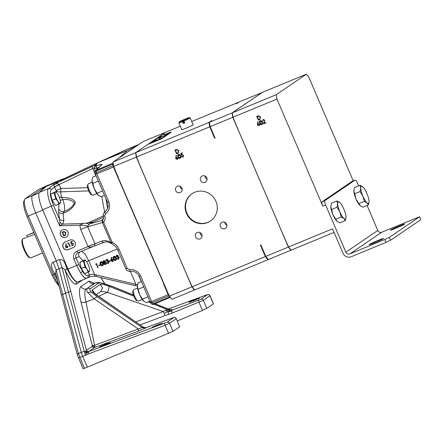<?xml version="1.0" encoding="UTF-8"?>
<svg xmlns="http://www.w3.org/2000/svg" width="443" height="443" viewBox="0 0 443 443"><rect width="100%" height="100%" fill="white"/><g stroke="black" fill="none" stroke-linecap="round" stroke-linejoin="round"><path stroke-width="0.66" d="M171.829 299.357L169.326 296.179L191.935 286.854L194.438 290.032L171.829 299.357M118.154 176.79A94.232 24.066 67.6 0 0 118.414 177.997L169.326 296.179M191.935 286.854L136.322 157.104L113.713 166.43L118.414 177.997M113.713 166.43L112.982 162.049L135.591 152.719L136.322 157.104M158.672 137.025L165.754 132.208L143.144 141.533L112.982 162.049M164.181 284.794A94.232 24.066 67.6 0 0 164.846 285.735M135.591 152.719L148.593 143.875M33.801 232.403L26.613 235.604L27.372 237.376M33.889 232.603L26.613 235.604M30.501 257.859L29.692 257.737A9.862 2.52 -112.4 0 1 24.204 250.024A9.862 2.52 -112.4 0 1 22.255 239.713L22.743 239.054A10.294 2.63 67.6 0 0 24.775 249.813A10.294 2.63 67.6 0 0 30.501 257.859A10.294 2.63 67.6 0 0 30.916 257.82L42.622 252.986M27.267 237.138L34.648 234.375M26.071 237.548L23.069 238.788A10.294 2.63 67.6 0 0 22.743 239.054M135.713 321.923L163.273 311.534A8.24 1.429 -110.7 0 1 164.187 313.406L170.095 310.515L171.801 310.238L198.586 300.182L199.04 302.325L202.512 310.416L177.272 320.965M133.886 296.245L108.751 286.184A4.186 1.445 111.2 0 1 107.284 292.369L163.273 311.534L165.494 310.277L167.891 311.844L171.818 311.163A2.597 0.449 -110.7 0 1 171.801 310.238L172.46 309.79L168.705 309.231L171.674 309.845L170.981 310.034M142.701 326.751L96.137 294.756A4.186 2.37 -54.6 0 1 96.773 295.01A4.186 2.37 -54.6 0 1 96.784 295.016L142.701 326.751L144.551 327.593L146.417 327.51A2.597 0.864 70 0 0 146.367 327.532L172.438 317.985M165.494 310.277L168.412 310.094L153.727 304.203M150.88 303.062L148.117 301.954M142.441 299.673L142.125 299.551M100.284 291.793C101.469 291.383 103.8 291.572 107.284 292.369L98.639 296.323M96.253 294.601L100.854 291.472L102.532 287.767L100.301 284.472C101.812 284.007 104.631 284.578 108.751 286.184M94.459 293.116L92.244 289.949C91.673 290.913 92.969 292.518 96.137 294.756M62.867 232.282L62.607 232.387L63.892 235.394L64.318 235.222L65.326 234.69L65.63 232.963L64.041 231.922L62.607 232.387M65.265 234.74L65.63 232.963M67.098 247.532L67.58 246.452L66.428 246.042L65.974 247.116L67.325 247.404M67.203 247.46L67.685 246.38L66.3 246.103M164.187 313.406A8.24 1.429 -110.7 0 1 165.078 315.538L168.733 314.27L167.891 311.844M140.099 324.952L165.078 315.538M179.648 326.868L176.286 318.661L179.648 326.868L173.03 331.37L169.558 323.268A1.977 1.91 -124.2 0 0 167.077 322.161L88.5 351.648L94.664 347.5L94.857 346.841L86.008 301.954C84.314 294.733 84.386 290.37 86.23 288.858A4.12 3.976 55.8 0 1 81.058 286.549C78.987 288.277 78.943 293.355 80.919 301.783A4.12 2.038 166.2 0 0 86.008 301.954L94.221 298.881A4.12 2.137 -55.7 0 1 97.394 296.976L91.275 292.053C89.796 290.492 89.431 289.417 90.195 288.825A4.12 3.976 -124.2 0 0 86.933 288.598C86.629 290.78 86.944 292.114 87.875 292.601L94.221 298.881L138.288 328.983L143.239 327.216L144.551 327.593M144.789 327.726L146.367 327.532L145.708 327.981L138.377 331.12A4.12 0.836 -110.5 0 0 138.288 328.983L94.636 345.341A1.977 0.98 -13.8 0 1 92.194 345.258L80.919 301.783M172.36 318.013L173.7 317.653C174.802 317.36 175.633 317.725 176.181 318.766L169.558 323.268L165.089 325.273L88.855 353.752L88.456 352.373L84.807 353.221L84.231 351.244L78.383 353.531A1.977 0.88 165.1 0 0 77.287 354.682L83.074 368.809L84.408 368.349L78.383 353.531L56.15 270.014L58.997 268.696L81.246 352.357L82.642 356.349L78.439 357.994M88.855 353.752L87.193 354.511L86.407 352.982L84.99 351.421L84.231 351.244L68.477 292.125L70.675 291.084L68.499 292.114L61.998 267.6L65.016 269.754L70.681 291.09M154.834 303.748L169.204 309.563L168.412 310.094L170.095 310.515M168.733 314.27L172.377 312.963A2.597 0.449 -110.7 0 1 171.818 311.163M90.195 288.825L98.185 283.393C99.066 282.867 100.888 282.944 103.662 283.631L112.577 286.649A4.12 1.202 -68 0 0 112.356 286.427L133.409 294.949M65.736 232.891L64.041 231.922M64.146 231.85L62.972 232.21M173.03 331.37L84.408 368.349M87.277 367.169L82.642 356.349L85.532 355.269L84.807 353.221M87.193 354.511L85.532 355.269M210.026 295.702L209.927 295.819A1.977 1.91 -124.2 0 0 207.44 294.711L206.028 295.093A1.977 0.565 -110.2 0 1 206.061 295.077L208.016 294.517C208.753 294.39 209.423 294.789 210.026 295.702L213.504 303.815L206.776 308.422L202.512 310.416M172.377 312.963L203.298 300.326L206.776 308.422M168.589 333.441L165.089 325.273A1.977 0.432 -110.5 0 1 164.741 323.168M86.407 352.982L86.894 351.875L88.5 351.648A1.977 0.432 69.5 0 0 88.456 352.373M97.394 296.976L142.452 327.754L145.708 327.981M162.498 323.324C163.345 323.335 151.118 328.097 152.043 327.299L158.566 324.403L162.498 323.324M110.174 342.738C111.016 342.749 98.789 347.511 99.714 346.714L106.237 343.818L110.174 342.738M206.028 295.093L168.202 309.026L206.061 295.077A1.977 0.565 -110.2 0 1 206.095 295.066M198.586 300.182L200.817 299.213L207.44 294.711M199.411 298.222L195.474 299.307L188.951 302.204C188.026 303.001 200.253 298.239 199.411 298.222M171.452 309.873L172.46 309.79M98.185 283.393A4.12 3.976 -124.2 0 0 94.929 283.16L95.328 282.961C100.162 282.064 99.271 282.817 100.14 282.689L103.662 283.631M362.906 196.144A9.264 2.365 -112.4 0 1 360.746 188.098A9.264 2.365 -112.4 0 1 362.739 186.741L359.949 185.274L360.746 188.098L360.059 191.542L362.906 196.144L364.268 201.36L367.059 202.833A9.264 2.365 -112.4 0 1 362.906 196.144M362.756 186.758L362.739 186.741A9.264 2.365 67.6 0 1 362.756 186.758L362.756 186.758A9.264 2.365 67.6 0 1 366.898 193.43A9.264 2.365 -112.4 0 1 369.058 201.476A9.264 2.365 -112.4 0 1 369.041 201.991A9.264 2.365 -112.4 0 1 367.059 202.833L368.371 204.915L369.041 201.991M339.692 202.445L336.885 200.956L337.677 203.786L336.99 207.224L339.836 211.832A9.264 2.365 -112.4 0 1 337.677 203.786A9.264 2.365 -112.4 0 1 339.67 202.429A9.264 2.365 -112.4 0 1 339.692 202.445A9.264 2.365 -112.4 0 1 343.829 209.118A9.264 2.365 -112.4 0 1 345.989 217.164A9.264 2.365 -112.4 0 1 345.977 217.679A9.264 2.365 -112.4 0 1 343.99 218.521L345.302 220.603L345.977 217.679M341.199 217.048L339.836 211.832A9.264 2.365 67.6 0 0 343.99 218.521L341.199 217.048L335.777 219.285L332.931 214.678L330.777 206.632L331.458 203.193L336.885 200.956M104.692 262.5L104.105 263.723L105.478 264.05M103.983 260.91L103.507 261.802L104.559 262.101M112.118 259.554L111.664 260.622L112.849 261.016M114.172 256.707L113.945 258.684L115.573 259.891M101.142 262.084L100.921 264.056L102.543 265.268M87.055 269.361A6.08 1.55 -112.4 0 1 84.336 262.19A6.08 1.55 -112.4 0 1 85.898 260.833A6.08 1.55 -112.4 0 1 89.719 270.097A6.08 1.55 -112.4 0 1 87.055 269.361M92.521 195.202L91.336 194.665A5.189 1.323 -112.4 0 1 88.528 190.407A5.189 1.323 -112.4 0 1 87.52 185.407L87.98 184.188A6.18 1.578 67.6 0 0 89.176 190.141A6.18 1.578 67.6 0 0 92.521 195.202A6.18 1.578 67.6 0 0 92.991 195.247L96.928 193.624M65.514 235.1L63.836 235.848L62.225 232.088M71.279 243.871L70.858 241.872M72.735 245.178L73.261 243.833L72.015 243.368L71.179 243.966L70.747 241.922L72.259 241.297L72.425 241.684L71.168 242.205L71.401 243.279L71.799 243.024L73.488 243.783L72.774 245.649L71.196 245.045L72.873 245.112M73.261 243.833L72.015 243.368L71.284 243.894M73.117 245.455L71.301 244.973M72.414 241.662L71.168 242.205M67.53 247.764L65.747 247.166L66.029 243.816M67.951 243.5L67.895 243.096L68.576 242.819L70.193 246.596L68.515 243.268L67.951 243.5L68 243.057M61.477 294.877L68.477 292.125M88.916 351.41C87.819 351.692 86.994 351.321 86.435 350.302L85.637 351.52L84.99 351.421M86.894 351.875L85.637 351.52M95.328 282.961L86.933 288.598L94.237 283.415A4.12 3.976 -124.2 0 1 89.065 281.1L81.058 286.549M137.889 301.063L136.704 300.52A5.189 1.323 -112.4 0 1 133.897 296.262A5.189 1.323 -112.4 0 1 132.889 291.267L133.349 290.043A6.18 1.578 67.6 0 0 134.545 295.996A6.18 1.578 67.6 0 0 137.889 301.063A6.18 1.578 67.6 0 0 138.36 301.102L142.297 299.479M258.95 125.391L259.432 124.306L258.28 123.896L257.826 124.97L259.177 125.258M259.055 125.314L259.537 124.234L258.153 123.957M257.438 116.487L258.468 119.599L258.895 119.427L259.903 118.896L260.207 117.173L258.618 116.127L257.184 116.598M259.842 118.945L260.207 117.173M261.807 124.178L262.322 123.204L262.051 122.196L260.334 121.055L260.107 123.032L261.702 124.25L262.217 123.276L261.946 122.268L260.24 121.1M103.895 263.867L105.141 264.255L105.722 263.07L104.476 262.649L104.105 263.723M103.291 261.946L104.304 262.262L104.753 261.331L103.773 261.054L103.507 261.802M111.453 260.766L112.577 261.187L113.059 260.107L111.902 259.698L111.664 260.622M115.468 259.975L115.839 259.077L115.573 258.07L113.956 256.851L113.729 258.828L115.54 259.908M102.444 265.351L102.815 264.449L102.549 263.441L100.932 262.228L100.705 264.205L102.516 265.279M85.898 260.833L84.962 259.853A7.082 1.811 -112.4 0 0 84.895 259.792L79.823 262.284L81.329 268.452L85.084 267.09L87.016 269.433L88.196 272.091L84.685 273.624L88.262 272.152A7.082 1.811 -112.4 0 1 88.196 272.091M88.262 272.152L89.752 271.133A7.082 1.811 -112.4 0 0 89.752 271.033L89.719 270.097M84.895 259.792L79.823 262.284M79.823 262.389L83.4 260.91A7.082 1.811 -112.4 0 1 83.4 260.811M83.4 260.91L85.017 266.93L81.329 268.452M92.216 182.2L88.279 183.828A6.18 1.578 67.6 0 0 87.98 184.188M57.839 201.188A6.08 1.55 -112.4 0 1 55.115 194.017A6.08 1.55 -112.4 0 1 56.682 192.661A6.08 1.55 -112.4 0 1 60.503 201.925A6.08 1.55 -112.4 0 1 57.839 201.188M64.08 231.484L65.963 232.83L65.459 235.139L63.731 235.92L62.109 232.138L64.08 231.484M72.63 245.25L73.15 243.905M67.474 247.803L65.636 247.238L65.941 243.788L66.278 243.888L65.963 245.821L67.901 246.297L67.353 247.853M69.972 246.662L68.41 243.34L67.845 243.572M70.193 246.596L69.867 246.734M65.553 293.338L68.499 292.114M55.907 273.774L53.426 274.627A16.474 4.729 69.8 0 0 58.609 284.4M76.916 281.892A1.977 1.91 55.8 0 0 76.334 284.201C73.449 284.583 69.712 279.838 65.11 269.975L67.148 268.763C65.42 265.75 64.833 258.933 59.434 259.52L61.998 267.6L58.997 268.696L56.206 260.711L35.656 212.767C32.295 205.397 30.683 195.762 32.727 195.241L46.753 185.722L38.873 189.371L25.406 198.564A16.474 4.784 65.6 0 0 28.335 216.09L53.426 274.627L52.147 275.042M59.434 259.52L53.138 262.118L56.15 270.014L55.552 272.888L77.287 354.682M53.138 262.118C49.023 265.457 53.537 270.651 54.533 273.962L57.568 280.485M138.377 331.12L94.664 347.5A1.977 1.91 55.8 0 1 92.183 346.387L86.435 350.302L70.67 291.079M137.585 288.055L133.648 289.683A6.18 1.578 67.6 0 0 133.349 290.043M359.949 185.274L354.527 187.511L353.841 190.95A9.264 2.365 -112.4 0 1 353.852 190.429A9.264 2.365 -112.4 0 1 353.857 190.407M354.638 193.779L353.841 190.95A9.264 2.365 -112.4 0 0 356 198.996L354.638 193.779L360.059 191.542M358.847 203.597L356 198.996A9.264 2.365 -112.4 0 0 360.142 205.668L358.847 203.597L364.268 201.36M368.371 204.915L362.95 207.152L360.159 205.679A9.264 2.365 -112.4 0 1 360.142 205.668M336.99 207.224L331.569 209.461M345.302 220.603L339.881 222.84L337.073 221.35A9.264 2.365 -112.4 0 1 332.931 214.678A9.264 2.365 -112.4 0 1 330.777 206.632A9.264 2.365 -112.4 0 1 330.788 206.117A9.264 2.365 -112.4 0 1 330.788 206.089L330.788 206.117M337.073 221.35L337.073 221.35A9.264 2.365 -112.4 0 0 337.09 221.367L335.777 219.285M260.312 117.102L258.618 116.127M258.723 116.055L257.549 116.415M105.091 261.209L104.902 262.217L106.049 262.926L106.104 263.829L105.307 264.643L103.557 263.989L103.839 262.655L102.959 262.073L103.623 260.661L105.301 261.065L105.118 262.073L106.259 262.782L106.314 263.679L105.517 264.499M103.834 260.517L103.396 260.783L103.834 260.517L105.301 261.065M105.833 264.333L105.307 264.643M106.597 259.891L105.744 260.927L106.425 259.504L107.92 260.041L107.826 260.999L108.867 261.735L108.12 263.485L106.414 262.876L107.959 263.092L108.552 261.907L107.079 261.575L106.913 261.187L107.588 260.179L106.425 259.98M107.256 263.142L108.208 262.959M108.607 263.192L108.12 263.485M106.636 259.36L106.204 259.626L106.636 259.36L108.136 259.897L108.037 260.855L109.083 261.591L108.33 263.336M109.139 261.464L108.972 261.077L110.39 260.495L110.556 260.883L109.139 261.464M111.06 259.626L111.414 257.444L111.758 257.544L111.442 259.476L113.38 259.952L112.727 261.58L111.115 260.894L111.06 259.626M113.17 261.315L112.727 261.58M116.791 255.683L115.939 256.719L116.62 255.301L118.115 255.838L118.021 256.79L119.062 257.533L118.314 259.277L116.609 258.668L118.154 258.889L118.746 257.699L117.273 257.366L117.107 256.979L117.783 255.971L116.62 255.777M117.45 258.939L118.403 258.756M118.802 258.983L118.314 259.277M116.83 255.157L116.393 255.417L116.83 255.157L118.325 255.694L118.231 256.647L119.278 257.389L118.525 259.133M115.485 260.445C114.449 260.573 113.757 260.085 113.402 258.967C112.832 257.937 112.959 257.106 113.779 256.469C114.826 256.331 115.534 256.818 115.905 257.937C116.459 258.972 116.315 259.808 115.485 260.445L115.916 260.185M113.995 256.325L113.569 256.58L113.995 256.325C115.036 256.187 115.745 256.674 116.116 257.787C116.67 258.828 116.531 259.664 115.695 260.301M102.46 265.817C101.425 265.95 100.727 265.457 100.378 264.338C99.808 263.314 99.935 262.477 100.755 261.846C101.801 261.702 102.51 262.19 102.876 263.308C103.429 264.349 103.291 265.185 102.46 265.817L102.887 265.556M100.965 261.697L100.544 261.957L100.965 261.697C102.012 261.558 102.721 262.046 103.092 263.164C103.645 264.205 103.507 265.041 102.671 265.673M98.95 265.673L98.783 265.279L100.196 264.698L100.362 265.086L98.95 265.673M95.766 264.471L95.815 263.995L96.496 263.712L98.119 267.494L97.787 267.633L96.336 264.238L95.766 264.471M81.396 268.613L84.613 273.569M55.475 184.044L53.653 184.93L53.437 184.626L55.502 184C56.693 183.529 57.856 183.662 58.991 184.399L60.78 188.552A4.12 0.914 -91.9 0 1 60.674 191.841L61.267 197.174L62.873 199.544C64.672 205.198 65.11 209.14 64.191 211.377C69.23 209.489 72.641 206.693 74.424 202.983C71.916 200.236 68.067 199.09 62.873 199.544A4.12 0.93 -18.3 0 1 60.281 200.352M56.682 192.661L55.74 191.681A7.082 1.811 -112.4 0 0 55.674 191.625L50.607 194.112L52.108 200.28L55.868 198.918L57.8 201.266L58.974 203.924L55.469 205.458L59.041 203.979A7.082 1.811 -112.4 0 1 58.974 203.924M59.041 203.979L60.536 202.966A7.082 1.811 -112.4 0 0 60.536 202.861L60.503 201.925M55.674 191.625L50.607 194.112M50.602 194.217L54.184 192.738A7.082 1.811 -112.4 0 1 54.184 192.639M54.184 192.738L55.801 198.757L52.108 200.28M66.6 236.883A4.12 3.976 55.8 0 1 60.652 234.962A4.12 3.976 55.8 0 1 61.965 230.072M58.886 209.24A4.12 3.821 26.4 0 0 64.191 211.377L63.061 213.31L63.847 220.337L62.862 224.13L59.667 225.814L59.883 222.203L58.637 212.119L58.869 204.051M111.691 243.711A1.977 1.318 -56.1 0 1 111.481 243.606A1.977 1.318 -56.1 0 1 111.032 242.686L102.466 222.696A1.977 1.706 -105.4 0 1 102.521 220.874L101.491 220.647L89.408 223.97A12.354 4.873 64.2 0 1 86.496 223.122L92.969 222.131L89.408 223.97L87.819 226.096A12.354 1.877 0.5 0 0 79.818 225.144L83.273 223.449L62.862 224.13A4.12 2.021 36.3 0 1 59.883 222.203M64.473 242.387A4.12 3.976 -124.2 0 0 68.46 249.536L73.173 247.593A4.12 3.976 -124.2 0 0 73.815 247.255M86.966 278.138A1.977 1.894 -115.8 0 0 87.116 278.071L86.966 278.138C85.438 278.713 83.317 276.98 80.604 272.949A1.977 1.063 -33.4 0 0 82.315 271.044C84.713 274.582 86.612 276.094 88.007 275.574L89.381 274.915C90.339 274.283 92.105 274.167 94.669 274.571L137.59 284.755M42.761 210.115L27.006 216.549L52.097 275.092L55.032 280.873L59.08 286.172M54.533 273.962L55.718 273.519M39.178 192.832L25.14 198.713L23.551 201.964C23.346 206.648 25.395 212.856 27.006 216.549M39.283 189.139A16.474 3.677 65.4 0 0 39.145 189.222L49.959 184.576M96.297 276.476A1.977 0.354 -76.8 0 1 96.236 276.487L94.868 276.249A1.977 0.393 -83.4 0 0 94.918 276.233C91.518 276.316 89.309 276.731 88.307 277.49A1.977 1.894 -115.6 0 0 88.484 277.418L88.484 277.418A1.977 1.894 -115.6 0 0 89.381 274.915L88.201 272.174M88.007 275.574A1.977 1.894 -115.8 0 1 87.116 278.071L88.484 277.418C89.436 276.703 91.563 276.316 94.868 276.249A1.977 0.393 -83.4 0 1 94.669 274.571L88.738 260.744L85.178 254.238L81.783 251.187M159.059 138.155L158.777 138.26L159.059 138.155M160.842 138.343L161.285 138.138L160.842 138.343M160.72 138.327L161.496 137.994L160.726 138.343M151.988 142.314L152.591 142.031L151.988 142.314M152.996 141.273L153.599 140.99L152.996 141.273M154.264 140.409L154.867 140.126L154.264 140.409M154.236 140.625L153.765 140.791M265.911 122.833L263.524 123.813L264.482 120.214L263.12 119.915M262.76 121.05L263.203 119.383M259.382 125.624L257.599 125.02L257.881 121.67M353.237 180.849L308.887 77.364L306.379 74.191L262.428 92.321L232.259 112.838L276.216 94.702L276.947 99.088L322.836 206.15A4.12 1.052 -112.4 0 1 322.1 201.77L324.902 200.613L355.065 180.102L352.268 181.253A4.12 1.052 -112.4 0 1 352.318 181.226A4.12 1.052 -112.4 0 1 352.373 181.209M322.1 201.77L352.268 181.253M390.582 240.25L386.014 242.371L384.779 239.502L389.347 237.376L390.582 240.25L420.745 219.739L419.621 216.76L381.822 232.176L349.881 253.894A3.129 3.023 55.8 0 1 345.856 252.178L325.633 204.998L322.836 206.15M389.347 237.376L419.515 216.865M260.091 119.311L258.413 120.053L256.802 116.293M262.123 124.494L261.963 124.572C260.933 124.704 260.235 124.212 259.886 123.093C259.316 122.069 259.443 121.232 260.262 120.601M106.741 262.738L107.466 262.998M106.414 262.876L106.957 262.594M106.076 260.789L106.807 259.748M110.556 260.883L110.39 260.495M108.972 261.077L110.606 260.346M113.38 259.952L112.937 261.436M111.808 259.282L113.591 259.803M111.442 259.476L112.018 259.138M111.758 257.544L111.653 259.327M111.414 257.444L111.974 257.4M116.935 258.535L117.661 258.79M116.609 258.668L117.151 258.391M116.271 256.586L117.002 255.539M100.362 265.086L100.196 264.698M98.783 265.279L100.411 264.554M98.119 267.494L96.496 263.712M95.815 263.995L96.712 263.568M83.085 260.539L79.004 256.552A4.12 3.943 63.9 0 1 80 251.923M104.487 195.38L101.154 196.758L98.363 195.285L94.209 188.596A9.264 2.365 67.6 0 0 98.346 195.269A9.264 2.365 67.6 0 0 98.363 195.285L98.346 195.269M94.209 188.596A9.264 2.365 -112.4 0 1 92.05 180.55L92.066 179.985A9.264 2.365 67.6 0 0 92.061 180.035A9.264 2.365 67.6 0 0 92.05 180.55L94.209 188.596M63.847 220.337A4.12 2.774 -6.4 0 1 59.417 219.152L53.431 205.181L51.255 206.189C47.949 198.979 46.537 189.46 48.636 188.568A1.977 1.883 50.6 0 1 51.183 189.654C49.538 192.052 50.292 197.229 53.431 205.181M59.29 197.224A4.12 2.774 -6.4 0 0 61.267 197.174C66.55 197.783 73.887 198.143 75.393 202.7C73.549 207.418 69.435 210.951 63.061 213.31A4.12 2.774 -6.4 0 1 58.637 212.119M88.738 190.905L60.674 191.841A4.12 2.774 -6.4 0 1 56.244 190.651L53.653 184.93M52.18 200.441L55.397 205.402M60.547 235.034A4.12 3.976 55.8 0 1 67.519 231.279A4.12 3.976 55.8 0 1 66.544 236.922A4.12 3.976 55.8 0 1 60.547 235.034M86.861 278.182L86.573 278.298A16.474 4.208 67.6 0 1 80.604 272.949L76.678 265.507L73.887 259L76.063 257.992L78.854 264.499L82.315 271.044M73.887 259C72.79 255.484 73.804 252.87 76.938 251.159A1.977 0.504 67.6 0 0 78.118 252.698L78.118 252.698A1.977 0.504 67.6 0 0 78.123 252.693C75.997 253.856 75.31 255.622 76.063 257.992L79.004 256.552M68.355 249.608L73.067 247.665A4.12 3.976 -124.2 0 0 74.95 242A4.12 3.976 -124.2 0 0 69.828 240.106L65.115 242.05A4.12 3.976 -124.2 0 0 63.233 247.715A4.12 3.976 -124.2 0 0 68.355 249.608L68.46 249.536M65.11 269.975L67.242 268.984A16.474 3.677 65.4 0 0 76.777 281.842M46.753 185.722L50.225 184.443M135.863 285.746A1.977 0.354 -76.8 0 1 135.802 285.757A1.977 0.354 -76.8 0 1 135.829 284.124L130.331 271.299M139.578 294.451A9.264 2.365 67.6 0 0 143.715 301.124A9.264 2.365 67.6 0 0 143.731 301.14L139.578 294.451L137.419 286.405A9.264 2.365 67.6 0 0 139.578 294.451M137.43 285.862A9.264 2.365 67.6 0 0 137.43 285.89A9.264 2.365 67.6 0 0 137.419 286.405L138.105 282.966L141.439 281.593M159.153 138.116L158.732 138.244M151.595 142.463L151.938 142.347M152.602 141.422L152.94 141.311M153.876 140.558L154.219 140.442M153.771 140.808L153.261 140.985M419.621 216.76L420.745 219.739M358.658 185.805L357.573 183.28A4.12 1.052 67.6 0 0 355.114 180.074A4.12 1.052 67.6 0 0 355.065 180.102M264.283 121.664L264.377 120.291L263.17 119.876M263.524 123.813L264.178 121.736M262.544 121.138L263.098 119.455L264.692 120.119L264.039 123.176L265.756 122.467L265.922 122.855L263.419 123.89M263.352 119.782L262.439 121.21M259.332 125.662L257.494 125.092L257.793 121.648L258.136 121.747L257.815 123.675L259.753 124.151L259.205 125.712M232.259 112.838L232.996 117.218L237.725 128.775L283.492 235.571L288.603 246.967L291.112 250.145L334.088 232.414M276.947 99.088L232.996 117.218M306.379 74.191L276.216 94.702M324.902 200.613A4.12 1.052 67.6 0 0 325.633 204.998M345.856 252.178L377.796 230.46L367.075 205.447M377.796 230.46A3.129 3.023 -124.2 0 0 381.822 232.176M399.243 225.963A7.824 0.404 156.8 0 1 404.747 224.025A7.824 0.404 156.8 0 1 395.87 228.256A7.824 0.404 156.8 0 1 390.366 230.194A7.824 0.404 156.8 0 1 399.243 225.963M377.951 240.444A7.824 0.404 156.8 0 1 383.455 238.506A7.824 0.404 156.8 0 1 374.579 242.736A7.824 0.404 156.8 0 1 369.069 244.674A7.824 0.404 156.8 0 1 377.951 240.444M384.779 239.502L349.881 253.894M288.603 246.967L332.555 228.837L343.059 253.335A6.263 6.041 -124.2 0 0 351.116 256.768L386.014 242.371M258.657 115.689L260.534 117.035L260.035 119.344L258.308 120.125L256.685 116.343L258.657 115.689M260.157 120.673C261.198 120.529 261.907 121.017 262.278 122.135C262.832 123.176 262.693 124.012 261.857 124.644C260.822 124.776 260.13 124.284 259.775 123.165C259.21 122.141 259.332 121.304 260.157 120.673L259.947 120.784M87.819 226.096L87.697 226.755L94.996 243.783L94.509 245.937L78.118 252.698M87.958 246.458A12.354 0.637 -23.2 0 1 94.985 243.761L101.84 241.142A1.977 1.711 69.1 0 0 104.094 242.266L94.509 245.937C91.081 247.249 88.916 247.465 88.019 246.59L80.67 229.446L79.818 225.144L59.667 225.814L51.255 206.189L42.611 209.755A16.474 4.208 -112.4 0 1 39.56 192.312L46.15 186.475L53.647 182.732A16.474 4.208 -112.4 0 1 53.714 182.704A16.474 4.208 -112.4 0 1 53.786 182.677M94.996 243.783A12.354 0.593 -24 0 0 88.019 246.59L76.938 251.159M117.412 175.068A94.232 24.066 67.6 0 0 117.921 177.455L113.441 167.005A1.977 0.504 -112.4 0 1 113.026 165.693L112.738 164.131L96.114 170.987L96.447 172.532A1.977 0.504 67.6 0 0 96.862 173.844L108.817 201.748C110.523 206.648 109.438 210.691 105.55 213.869L104.714 215.885C105.495 218.249 105.124 220.381 103.59 222.264L87.697 226.755A12.354 0.637 -23.2 0 0 80.67 229.446M83.273 223.449L86.496 223.122M92.061 180.035L92.737 177.111L96.07 175.738M108.07 206.366A4.12 3.555 -179.7 0 0 107.505 208.144A4.12 3.555 -179.7 0 0 107.505 208.149L107.45 209.151M59.146 184.737L54.611 186.835L51.183 189.654M94.137 167.786L54.561 186.724M63.847 178.75L62.729 178.989A1.977 1.927 62.8 0 1 63.631 178.856M77.935 281.859A16.474 4.208 -112.4 0 1 77.863 281.892A16.474 4.208 -112.4 0 1 68.034 269.073L42.611 209.755M149.861 301.234L146.522 302.613L143.715 301.124M177.222 159.109L177.704 158.024L176.552 157.614L176.098 158.688L177.449 158.976M177.333 159.037L177.809 157.952L176.43 157.675M175.716 150.205L175.456 150.315L176.74 153.317L177.167 153.145L178.175 152.614L178.479 150.891L176.89 149.845L175.456 150.315M180.085 157.902L180.594 156.922L180.329 155.914L178.607 154.773L178.379 156.75L179.974 157.974L180.489 156.999L180.218 155.991L178.512 154.817M181.082 121.094L187.455 118.458L181.082 121.094M184.62 122.977L184 121.52M183.468 120.286L183.341 119.981M155.681 140.226L155.144 140.486M155.958 140.06L155.559 140.215M159.425 138.066L159.834 137.845M160.161 137.695L159.652 137.928M152.841 141.932L152.215 142.17M151.739 142.375L151.318 142.585M153.178 141.705L152.818 141.843M153.494 141.112L153.018 141.323M152.879 141.378L152.547 141.505M152.403 141.566L151.966 141.799M153.848 140.891L153.223 141.129M152.746 141.334L152.326 141.544M154.02 140.47L154.496 140.265M154.773 140.968L153.871 141.367M155.205 140.791L154.037 141.251M154.862 140.813L154.319 141.062M155.543 140.564L154.961 140.774M155.731 140.431L154.496 140.94M155.393 140.664L154.175 141.162M155.875 140.337L154.651 140.835M155.953 140.193L154.801 140.736M155.283 140.514L155.953 140.237M155.953 140.209L155.006 140.592M158.793 137.878L158.334 138.083M152.281 141.981L151.921 142.181M152.968 141.162L152.608 141.361M153.267 140.985L152.957 141.123M153.499 140.802L153.134 141.001M155.465 139.783L153.931 140.464M156.091 139.506L153.045 141.455L156.052 139.623M154.192 140.985L153.893 141.107M169.824 132.501L164.364 134.75L169.891 132.457L167.227 134.262L164.957 135.198M158.854 137.025L161.385 135.962L158.854 137.025L156.257 138.792M237.498 127.722A94.232 24.066 67.6 0 0 237.725 128.775M283.492 235.571A94.232 24.066 67.6 0 0 284.068 236.385M141.267 281.659L138.388 274.881M111.769 243.733L111.714 243.739A1.977 1.977 0 0 1 111.481 243.606L111.481 243.606C110.407 242.753 107.317 241.208 104.094 242.266L104.094 242.266A1.977 1.711 69.1 0 0 104.149 242.243M103.441 218.759L101.491 220.647A4.12 4.004 -134.2 0 0 102.71 219.844A4.12 4.004 -134.2 0 0 102.715 219.844L103.535 218.393M102.577 190.922L97.05 193.203M98.368 181.104L92.842 183.38M39.56 192.312L48.636 188.568L53.437 184.626L95.195 165.117C96.397 164.735 96.845 164.702 96.552 165.012L95.339 166.186L96.491 165.904C100.694 164.298 102.521 163.849 101.973 164.569L96.164 170.212A1.977 0.504 67.6 0 0 96.114 170.987A1.977 1.24 168 0 0 95.023 172.427L95.35 173.966A1.977 1.977 0 0 0 95.472 174.337L113.441 167.005M113.026 165.693L96.447 172.532A1.977 1.24 168 0 0 95.35 173.966M46.15 186.475L58.022 181.58L55.502 184M53.647 182.732L62.729 178.989L58.648 181.082L61.029 180.24L97.848 162.764L95.195 165.117M143.737 286.959L138.21 289.235M147.951 296.777L142.424 299.058M150.243 302.032A1.977 1.39 -35.5 0 0 150.404 302.397L151.24 303.571A1.977 1.39 -35.5 0 0 153.073 303.876A1.977 0.504 67.6 0 0 153.605 304.252A1.977 0.504 67.6 0 0 153.616 304.247L170.228 297.397A1.977 0.504 -112.4 0 1 169.691 297.015L168.816 295.858A1.977 0.504 -112.4 0 1 168.168 294.7L163.689 284.251A94.232 24.066 67.6 0 0 165.001 286.095M150.238 301.988L150.199 302.032A1.977 1.977 0 0 0 150.404 302.397A1.977 1.39 -35.5 0 0 152.237 302.702L153.073 303.876L169.691 297.015M178.285 152.542L178.479 150.891M178.584 150.819L176.89 149.845M176.995 149.773L175.821 150.133M185.456 118.968A5.521 0.282 -23.2 0 0 179.199 121.936A5.521 0.282 -23.2 0 0 184.382 120.036A5.521 0.282 -23.2 0 0 189.327 117.589A5.521 0.282 -23.2 0 0 185.456 118.968M183.518 121.493A1.03 0.997 -124.2 0 0 184.581 123.049M160.095 137.745L159.563 137.967L160.095 137.745M160.427 137.463L160.15 137.568L160.427 137.463M160.803 138.371L161.485 138.055L160.803 138.371M160.493 138.432L161.689 137.911L160.493 138.432M151.932 142.353L152.857 141.915L151.932 142.353M151.55 142.413L153.189 141.688L151.55 142.413M155.133 140.016L153.577 140.68M155.343 140.697L154.103 141.184L155.343 140.697M155.82 140.37L154.585 140.863L155.82 140.37M159.048 138.377L159.48 138.161L159.031 138.366M159.07 138.343L159.607 138.078L159.054 138.31M159.674 138.033L159.142 138.249L159.674 138.033M159.718 138L159.187 138.222L159.718 138M159.823 137.928L159.292 138.15L159.823 137.928M159.912 137.867L159.419 138.061M159.873 137.784L160.383 137.552L159.868 137.756M160.405 137.413L160.848 137.23L160.41 137.419M158.19 138.144L158.871 137.828L158.107 138.138M153.472 141.5L151.849 142.209L153.472 141.5M154.158 140.675L152.536 141.389L154.158 140.675M152.962 141.118L153.992 140.702M154.12 140.614L152.957 141.101M154.685 140.32L153.062 141.029L154.685 140.32M154.884 140.182L153.356 140.83L154.884 140.182M154.402 140.27L155 139.977M156.102 139.479L153.04 141.444M158.843 137.009L156.8 138.565M157.786 138.161L161.274 136.721M161.296 136.97L165.084 135.348A2.126 2.126 0 0 0 161.296 136.97M155.975 140.592L159.762 138.969A2.126 2.126 0 0 0 155.975 140.592M117.86 250.145L117.827 250.19C116.548 247.299 114.51 245.151 111.714 243.739L112.157 242.255L111.032 242.686C107.837 240.621 104.775 240.106 101.84 241.142M125.856 268.796L117.827 250.19L119.217 249.697C117.738 246.369 115.385 243.883 112.157 242.255L103.59 222.264L102.521 220.874L103.529 218.432L103.23 216.134C102.997 214.589 103.374 213.332 104.354 212.369L105.766 211.195C109.116 207.141 108.197 205.286 107.427 202.235L95.472 174.337M104.26 212.463L106.73 210.06M113.148 163.035L96.164 170.212A1.977 1.922 -134.2 0 0 95.583 170.594L95.583 170.594A1.977 1.922 -134.2 0 0 95.018 172.133M99.049 167.227L94.353 168.728M95.339 166.186A1.977 1.922 -134.2 0 0 94.758 166.574L94.281 168.827L95.234 171.048M92.277 166.402A1.977 0.509 64.7 0 0 92.725 168.456L95.882 175.816M95.173 165.134L94.47 166.917M97.488 162.858L60.802 180.19L97.488 162.858M136.394 146.068L127.268 150.626L97.848 162.764L126.692 149.457A1.977 0.504 -112.4 0 1 126.709 149.446A1.977 0.504 -112.4 0 1 126.698 149.452A1.977 1.894 -116.1 0 0 126.604 149.496A1.977 1.894 -116.1 0 0 126.582 149.501L117.716 153.837A1.977 1.894 -116.1 0 0 117.633 153.882M130.308 271.299A1.977 0.471 -99.5 0 1 130.275 271.31A1.977 0.471 -99.5 0 1 129.528 269.649C134.539 269.183 138.222 271.249 140.581 275.851L151.589 301.539A1.977 0.504 67.6 0 0 152.237 302.702L168.816 295.858M139.224 276.299L139.185 276.338C137.275 272.583 134.307 270.906 130.275 271.31C128.226 271.504 126.742 270.679 125.818 268.835L127.207 268.347L129.528 269.649M104.714 215.885L103.258 216.09M105.55 213.869A1.977 0.515 -125 0 1 104.825 211.975L106.569 210.281M112.738 164.131A1.977 0.504 -112.4 0 1 112.788 163.351M94.758 166.574L95.965 165.4A1.977 1.922 -134.2 0 1 96.552 165.012M100.882 161.246L104.188 159.79A1.977 1.894 -116.1 0 0 104.116 159.829M104.299 159.746A1.977 1.894 -116.1 0 0 104.188 159.79L117.716 153.837A1.977 1.894 -116.1 0 1 117.821 153.793M170.267 297.375L170.239 297.391A1.977 0.504 -112.4 0 1 170.228 297.397L153.616 304.247A1.977 1.977 0 0 1 151.24 303.571M163.971 284.301A94.232 24.066 -112.4 0 1 163.882 284.173L117.921 177.455M118.109 177.377A94.232 24.066 -112.4 0 1 117.816 176.004M127.268 150.626L119.239 157.736M181.409 155.443L180.982 153.45M182.859 156.75L183.385 155.41L182.139 154.939L181.303 155.543L180.871 153.494L182.383 152.874L182.549 153.261L181.298 153.776L181.525 154.851L181.929 154.601L183.618 155.36L182.904 157.221L181.32 156.617L182.998 156.684M183.385 155.41L182.139 154.939L181.414 155.471M183.241 157.027L181.431 156.545M182.538 153.234L181.298 153.776M177.654 159.342L175.871 158.738L176.153 155.393M180.068 186.204A3.478 3.356 -124.2 0 0 182.239 189.399M204.921 175.949A3.478 3.356 -124.2 0 0 207.097 179.144M224.767 222.253A3.478 3.356 -124.2 0 0 226.943 225.448M199.915 232.509A3.478 3.356 -124.2 0 0 202.086 235.704M210.674 220.874A16.474 15.904 55.8 0 1 188.469 216.051A16.474 15.904 55.8 0 1 192.146 193.63M178.363 153.029L176.685 153.771L175.074 150.016M180.401 158.212L180.24 158.289C179.205 158.422 178.507 157.929 178.158 156.811C177.588 155.786 177.715 154.95 178.535 154.319M179.199 121.936L178.85 122.794A6.18 0.316 -23.2 0 0 178.85 122.816A6.18 0.316 -23.2 0 0 184.653 120.673A6.18 0.316 -23.2 0 0 190.208 117.949A6.18 0.316 -23.2 0 0 190.191 117.938L189.327 117.589M183.308 121.548L183.136 121.642C182.483 122.921 182.865 123.486 184.294 123.348C185.008 122.185 184.681 121.587 183.308 121.548M161.413 135.89L157.907 137.391L149.241 143.521L161.529 138.393L170.887 132.025L164.275 134.711M182.754 156.828L183.28 155.482M177.604 159.38L175.766 158.81L176.065 155.366L176.408 155.465L176.087 157.392L178.025 157.869L177.477 159.43M181.951 188.092A3.478 3.356 -124.2 0 0 176.895 186.497A3.478 3.356 -124.2 0 0 176.07 191.26A3.478 3.356 -124.2 0 0 181.951 188.092M206.809 177.837A3.478 3.356 -124.2 0 0 201.748 176.242A3.478 3.356 -124.2 0 0 200.928 181.004A3.478 3.356 -124.2 0 0 206.809 177.837M226.655 224.141A3.478 3.356 -124.2 0 0 221.594 222.547A3.478 3.356 -124.2 0 0 220.775 227.309A3.478 3.356 -124.2 0 0 226.655 224.141M201.798 234.391A3.478 3.356 -124.2 0 0 196.742 232.802A3.478 3.356 -124.2 0 0 195.917 237.564A3.478 3.356 -124.2 0 0 201.798 234.391M215.924 201.321A16.474 15.904 -124.2 0 0 191.935 193.774A16.474 15.904 -124.2 0 0 188.042 216.339A16.474 15.904 -124.2 0 0 210.464 221.018A16.474 15.904 -124.2 0 0 215.924 201.321M176.929 149.407L178.811 150.753L178.307 153.062L176.58 153.843L174.957 150.061L176.929 149.407M178.429 154.391C179.47 154.247 180.179 154.74 180.55 155.853C181.104 156.894 180.965 157.73 180.129 158.361C179.094 158.494 178.402 158.001 178.047 156.888C177.482 155.858 177.604 155.028 178.429 154.391L178.219 154.502M141.046 167.515A94.232 24.066 67.6 0 0 141.273 168.567L187.046 275.363L192.151 286.759L194.66 289.938L267.843 259.748L265.335 256.569L260.412 245.09L260.855 244.913L265.778 256.386L288.382 247.061L290.89 250.234L268.281 259.565L265.778 256.386M192.151 286.759L265.335 256.569M267.843 259.748L268.22 259.487M261.724 246.934A94.232 24.066 -112.4 0 1 260.412 245.09M178.85 122.816L181.807 129.71A6.18 0.316 -23.2 0 0 187.611 127.567A6.18 0.316 -23.2 0 0 193.159 124.843L190.208 117.949M148.726 144.102L161.684 138.753L171.009 132.385M210.165 126.637L209.434 122.257L232.043 112.926L232.774 117.312L210.165 126.637L215.082 138.116L214.645 138.299A94.232 24.066 -112.4 0 1 214.135 135.907M211.737 120.69A94.232 24.066 -112.4 0 1 211.726 120.579L209.434 122.257M211.726 120.579L208.991 122.44L209.722 126.82L136.544 157.01L141.273 168.567M214.645 138.299L209.722 126.82M136.544 157.01L135.813 152.63L208.991 122.44M135.813 152.63L138.354 150.847A94.232 24.066 67.6 0 0 138.36 150.897M158.705 137.009L165.975 132.114L180.301 126.205M239.214 102.001L191.725 121.493M239.154 101.923L236.424 103.784L239.597 101.74L262.239 92.454M232.043 112.926L262.206 92.415M288.382 247.061L232.774 117.312M187.046 275.363A94.232 24.066 67.6 0 0 187.616 276.177M138.354 150.847L148.599 143.881M100.301 284.472L92.244 289.949M112.577 286.649L133.459 295.099M149.252 301.489L150.116 301.838M200.817 299.213C201.914 298.92 202.744 299.291 203.298 300.326L209.927 295.819L213.399 303.92M173.7 317.653L167.077 322.161M91.275 292.053L87.875 292.601M92.183 346.387L92.299 346.038L94.857 346.841M92.299 346.038L92.194 345.258M100.838 277.562L104.675 283.714M94.481 283.271L89.065 281.1M76.334 284.201L82.619 279.932M137.419 286.15L96.236 276.487A1.977 0.354 -76.8 0 1 96.258 274.848M86.568 261.68L117.234 248.988M103.535 217.347L92.969 222.131M87.792 223.006L103.208 216.029M87.631 187.655L60.78 188.552L56.244 190.651L56.444 192.406M68.034 269.073L78.854 264.499M67.148 268.763L67.873 268.696M94.298 246.02L78.123 252.693M104.642 212.086L101.768 196.504M104.039 242.288L94.597 245.904M140.581 275.851L139.185 276.338L150.199 302.032L168.168 294.7M96.491 165.904A1.977 0.847 68.6 0 0 96.541 168.13L97.006 169.215M119.217 249.697L127.207 268.347M108.817 201.748L107.427 202.235M101.973 164.569A1.977 1.922 -134.2 0 0 101.386 164.951L95.583 170.594A1.977 1.977 0 0 0 95.023 172.427M126.692 149.457L138.703 144.501L126.698 149.452A1.977 1.977 0 0 0 126.604 149.49M149.241 143.521L149.396 143.881M160.432 138.903L160.587 139.263M161.529 138.393L161.684 138.753M170.865 132.047L171.02 132.407M100.378 291.743L100.854 291.472M96.773 295.01L93.988 292.607L94.254 293.272M176.286 318.661C175.6 317.326 174.298 317.105 172.399 317.996L146.417 327.51M149.407 301.423L150.05 301.683M154.989 303.682L168.711 309.236M112.356 286.427L102.876 283.232M100.965 277.595L104.808 283.753M93.517 283.326L94.581 283.232M38.873 189.371L25.135 198.719M352.318 181.226L355.114 180.074M105.877 198.614L107.505 208.144M77.863 281.892L86.573 278.298M53.714 182.704L62.79 178.961M58.753 181.037L60.807 180.19M148.549 143.765L148.704 144.125M170.887 132.025L171.042 132.385"/></g></svg>
